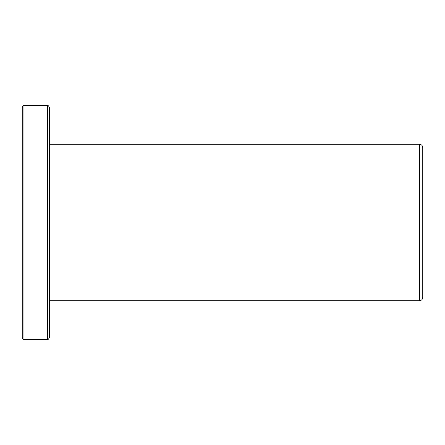 <?xml version="1.0" encoding="UTF-8"?>
<svg xmlns="http://www.w3.org/2000/svg" width="445" height="445" viewBox="0 0 445 445"><rect width="100%" height="100%" fill="white"/><g stroke="black" fill="none" stroke-linecap="round" stroke-linejoin="round"><path stroke-width="0.67" d="M22.25 237.102L22.25 305.938M22.25 335.141L22.25 109.859M22.25 139.062L22.25 207.898M49.367 300.72L419.49 300.72C421.471 300.531 422.555 299.441 422.75 297.466L422.75 147.534C422.555 145.56 421.471 144.469 419.49 144.28L419.49 300.72L419.49 144.28L49.367 144.28L49.367 133.845M49.367 115.077L49.367 329.929M49.367 311.155L49.367 274.648M422.75 222.5L422.75 149.414L422.75 222.5M47.671 105.688L47.671 339.312L47.671 105.688C48.027 105.231 48.594 105.793 49.367 107.384L49.367 337.616C48.594 339.207 48.027 339.769 47.671 339.312L23.947 339.312L23.947 105.688L23.947 339.312C23.591 339.769 23.023 339.207 22.25 337.616L22.25 107.384C23.023 105.793 23.591 105.231 23.947 105.688L47.671 105.688"/></g></svg>
